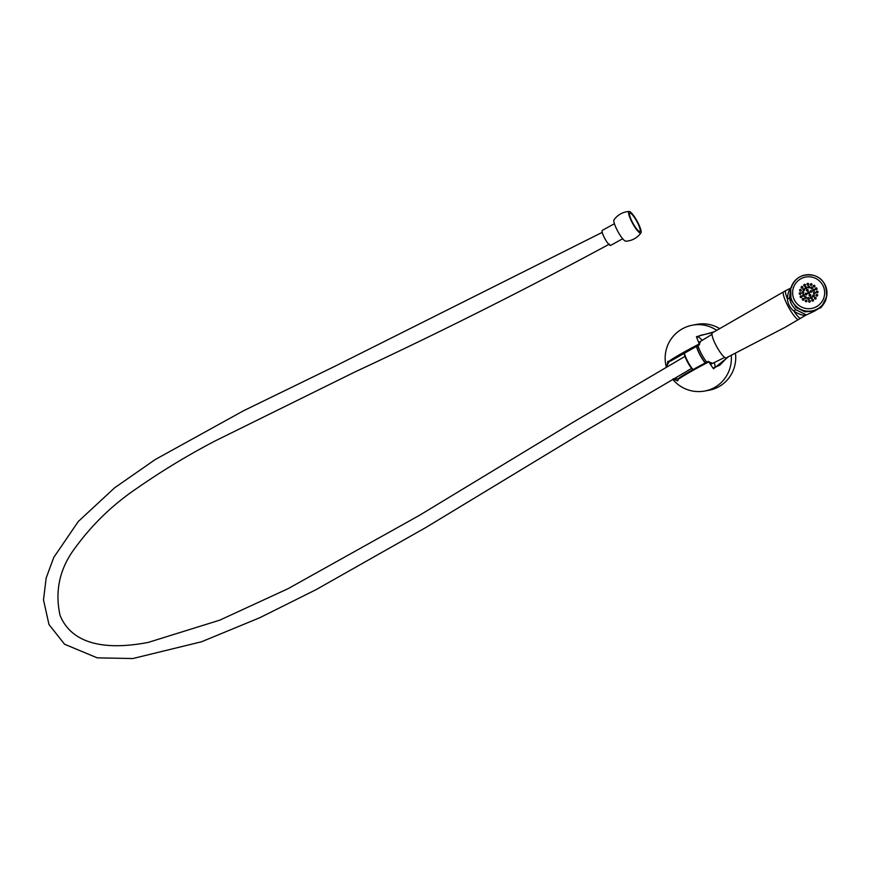 <?xml version="1.0" encoding="UTF-8"?>
<svg xmlns="http://www.w3.org/2000/svg" width="870" height="870" viewBox="0 0 870 870"><rect width="100%" height="100%" fill="white"/><g stroke="black" fill="none" stroke-linecap="round" stroke-linejoin="round"><path stroke-width="1.3" d="M712.639 363.355L708.865 361.887A31.907 2.088 152 0 0 679.459 378.515L672.771 379.363A33.495 33.495 0 0 0 704.852 391.011A33.495 32.712 -100.7 0 0 714.335 387.607A33.495 32.712 -100.7 0 0 731.246 355.275M728.658 356.624L713.509 368.782A30.667 6.275 -118.8 0 1 708.865 361.887M719.729 365.226L713.215 368.01L713.509 368.782L713.259 368.01L719.729 365.226L727.516 357.211M714.933 367.379A17.748 3.632 61.2 0 0 714.259 362.551M716.684 330.328A33.495 32.712 -100.7 0 0 692.433 325.184A33.495 33.495 0 0 0 666.257 366.618L669.911 360.55A31.907 2.088 -28 0 1 699.306 343.933A30.667 6.275 -118.8 0 1 696.457 336.701L713.965 331.905M704.852 391.011L709.202 390.195A33.495 32.712 -100.7 0 0 735.444 353.1M719.642 328.61A33.495 32.712 -100.7 0 0 696.783 324.369L692.433 325.184M702.133 340.366A17.748 3.632 61.2 0 0 697.762 336.918M712.802 332.59L700.307 335.396L696.99 337.419L696.457 336.701L696.99 337.419M699.306 343.933L700.676 341.247M689.812 369.413L687.92 370.468M699.295 344.814L670.618 361.05L669.911 360.55L670.618 361.05A31.363 2.044 152 0 1 699.295 344.814L699.458 344.205L699.295 344.814M699.839 341.758L699.534 344.379M679.459 378.515L679.47 377.689A31.363 2.044 -28 0 1 708.147 361.463L708.713 361.615M670.368 361.083L667.866 361.333L666.822 366.607M673.054 378.874L677.491 380.919L679.252 377.939M640.972 232.866C637.199 237.999 632.142 240.772 625.791 241.207A12.278 2.512 -118.8 0 1 617.928 231.583A12.278 2.512 -118.8 0 1 614.024 219.795C617.798 214.662 622.855 211.888 629.206 211.453A12.278 2.512 -118.8 0 1 637.46 221.796A12.278 2.512 -118.8 0 1 640.972 232.866A12.278 2.512 -118.8 0 1 632.664 223.492A12.278 2.512 -118.8 0 1 629.206 211.453M637.068 221.872A10.451 2.142 -118.8 0 1 639.896 231.442A10.451 2.142 -118.8 0 1 632.99 223.307A10.451 2.142 -118.8 0 1 629.836 213.128A10.451 2.142 -118.8 0 1 637.068 221.872M622.692 238.771L610.599 245.416A8.591 1.762 -118.8 0 1 604.922 238.728A8.591 1.762 -118.8 0 1 602.334 230.354L614.416 223.72M706.799 362.148A12.441 2.545 -118.8 0 1 698.044 345.521M705.461 362.844A11.451 2.338 -118.8 0 1 696.805 346.227M705.222 362.975A12.365 2.534 -118.8 0 1 696.5 346.401M693.042 369.565A11.734 2.403 -118.8 0 1 684.462 353.209M692.716 369.75A11.169 2.284 -118.8 0 1 684.168 353.372M785.534 290.721L712.432 332.797A14.311 2.925 61.2 0 0 716.554 346.358A14.311 2.925 61.2 0 0 726.037 357.951A14.311 2.925 61.2 0 0 726.211 357.885L785.295 327.218L805.479 315.408C801.966 315.353 798.094 313.907 793.864 311.058C789.938 307.871 787.807 303.847 787.459 298.997C787.557 294.267 788.622 290.656 790.667 288.155L785.534 290.721A16.28 3.328 61.2 0 0 787.459 298.997A3.436 1.37 174.1 0 0 789.547 297.562C790.101 302.336 792.265 306.414 796.05 309.807L806.381 314.918L805.479 315.408M822.019 306.109L826.5 296.833C827.142 285.164 822.792 277.987 813.472 275.333C802.031 273.387 794.44 277.954 790.699 289.025A18.324 18.248 -167.7 0 1 812.493 275.094A18.324 18.248 -167.7 0 1 810.535 311.09A18.324 18.248 -167.7 0 1 790.699 289.025L790.993 299.552L796.278 307.567L804.913 311.808L814.505 311.112L806.381 314.918M790.602 289.482L789.547 297.562M791.7 287.317L790.873 287.926M814.505 311.112L820.954 307.197M808.089 287.437A0.859 0.859 12.3 0 0 809.687 287.22A0.859 0.859 12.3 0 0 809.035 286.208A0.859 0.859 12.3 0 0 808.089 287.437M805.207 288.101A0.859 0.859 12.3 0 0 806.794 287.883A0.859 0.859 12.3 0 0 806.142 286.861A0.859 0.859 12.3 0 0 805.207 288.101M803.032 290.101A0.859 0.859 12.3 0 0 804.63 289.884A0.859 0.859 12.3 0 0 803.978 288.873A0.859 0.859 12.3 0 0 803.032 290.101M802.162 292.929A0.859 0.859 12.3 0 0 803.76 292.712A0.859 0.859 12.3 0 0 803.108 291.689A0.859 0.859 12.3 0 0 802.162 292.929M802.825 295.8A0.859 0.859 12.3 0 0 804.424 295.593A0.859 0.859 12.3 0 0 803.771 294.571A0.859 0.859 12.3 0 0 802.825 295.8M804.848 297.975A0.859 0.859 12.3 0 0 806.446 297.757A0.859 0.859 12.3 0 0 805.783 296.735A0.859 0.859 12.3 0 0 804.848 297.975M807.675 298.845A0.859 0.859 12.3 0 0 809.274 298.627A0.859 0.859 12.3 0 0 808.621 297.605A0.859 0.859 12.3 0 0 807.675 298.845M810.568 298.182A0.859 0.859 12.3 0 0 812.167 297.964A0.859 0.859 12.3 0 0 811.503 296.953A0.859 0.859 12.3 0 0 810.568 298.182M809.22 295.659A0.859 0.859 12.3 0 0 810.818 295.441A0.859 0.859 12.3 0 0 810.166 294.43A0.859 0.859 12.3 0 0 809.22 295.659M815.473 289.144A0.859 0.859 12.3 0 0 817.071 288.927A0.859 0.859 12.3 0 0 816.408 287.905A0.859 0.859 12.3 0 0 815.473 289.144M812.939 290.471A0.859 0.859 12.3 0 0 814.537 290.254A0.859 0.859 12.3 0 0 813.885 289.242A0.859 0.859 12.3 0 0 812.939 290.471M810.416 291.809A0.859 0.859 12.3 0 0 812.014 291.591A0.859 0.859 12.3 0 0 811.351 290.569A0.859 0.859 12.3 0 0 810.416 291.809M805.359 294.473A0.859 0.859 12.3 0 0 806.958 294.256A0.859 0.859 12.3 0 0 806.294 293.233A0.859 0.859 12.3 0 0 805.359 294.473M806.544 290.613A0.859 0.859 12.3 0 0 808.143 290.406A0.859 0.859 12.3 0 0 807.48 289.384A0.859 0.859 12.3 0 0 806.544 290.613M813.602 293.353A0.859 0.859 12.3 0 0 815.201 293.136A0.859 0.859 12.3 0 0 814.548 292.113A0.859 0.859 12.3 0 0 813.602 293.353M812.732 296.181A0.859 0.859 12.3 0 0 814.331 295.963A0.859 0.859 12.3 0 0 813.678 294.941A0.859 0.859 12.3 0 0 812.732 296.181M813.352 286.545A0.859 0.859 12.3 0 0 814.951 286.339A0.859 0.859 12.3 0 0 814.298 285.317A0.859 0.859 12.3 0 0 813.352 286.545M810.405 284.958A0.859 0.859 12.3 0 0 812.004 284.751A0.859 0.859 12.3 0 0 811.34 283.729A0.859 0.859 12.3 0 0 810.405 284.958M807.066 284.62A0.859 0.859 12.3 0 0 808.665 284.403A0.859 0.859 12.3 0 0 808.012 283.381A0.859 0.859 12.3 0 0 807.066 284.62M803.858 285.577A0.859 0.859 12.3 0 0 805.457 285.36A0.859 0.859 12.3 0 0 804.804 284.338A0.859 0.859 12.3 0 0 803.858 285.577M801.259 287.676A0.859 0.859 12.3 0 0 802.858 287.459A0.859 0.859 12.3 0 0 802.205 286.447A0.859 0.859 12.3 0 0 801.259 287.676M799.671 290.613A0.859 0.859 12.3 0 0 801.27 290.395A0.859 0.859 12.3 0 0 800.617 289.384A0.859 0.859 12.3 0 0 799.671 290.613M799.334 293.94A0.859 0.859 12.3 0 0 800.933 293.723A0.859 0.859 12.3 0 0 800.28 292.701A0.859 0.859 12.3 0 0 799.334 293.94M800.302 297.138A0.859 0.859 12.3 0 0 801.901 296.92A0.859 0.859 12.3 0 0 801.237 295.898A0.859 0.859 12.3 0 0 800.302 297.138M802.412 299.726A0.859 0.859 12.3 0 0 804.01 299.508A0.859 0.859 12.3 0 0 803.358 298.497A0.859 0.859 12.3 0 0 802.412 299.726M805.37 301.314A0.859 0.859 12.3 0 0 806.958 301.096A0.859 0.859 12.3 0 0 806.305 300.085A0.859 0.859 12.3 0 0 805.37 301.314M808.698 301.662A0.859 0.859 12.3 0 0 810.296 301.444A0.859 0.859 12.3 0 0 809.644 300.422A0.859 0.859 12.3 0 0 808.698 301.662M811.906 300.705A0.859 0.859 12.3 0 0 813.504 300.487A0.859 0.859 12.3 0 0 812.852 299.476A0.859 0.859 12.3 0 0 811.906 300.705M814.505 298.595A0.859 0.859 12.3 0 0 816.103 298.388A0.859 0.859 12.3 0 0 815.44 297.366A0.859 0.859 12.3 0 0 814.505 298.595M816.093 295.659A0.859 0.859 12.3 0 0 817.691 295.441A0.859 0.859 12.3 0 0 817.028 294.43A0.859 0.859 12.3 0 0 816.093 295.659M816.43 292.342A0.859 0.859 12.3 0 0 818.028 292.124A0.859 0.859 12.3 0 0 817.376 291.102A0.859 0.859 12.3 0 0 816.43 292.342M810.927 288.307A0.859 0.859 12.3 0 0 812.515 288.09A0.859 0.859 12.3 0 0 811.862 287.078A0.859 0.859 12.3 0 0 810.927 288.307M807.882 293.136A0.859 0.859 12.3 0 0 809.481 292.918A0.859 0.859 12.3 0 0 808.828 291.907A0.859 0.859 12.3 0 0 807.882 293.136M809.47 292.972A0.859 0.859 12.3 0 0 808.806 292.005A0.859 0.859 12.3 0 0 807.795 292.603M812.504 288.144A0.859 0.859 12.3 0 0 811.84 287.165A0.859 0.859 12.3 0 0 810.829 287.774M818.017 292.168A0.859 0.859 12.3 0 0 817.354 291.2A0.859 0.859 12.3 0 0 816.343 291.809M817.68 295.495A0.859 0.859 12.3 0 0 817.017 294.528A0.859 0.859 12.3 0 0 816.006 295.126M816.093 298.432A0.859 0.859 12.3 0 0 815.418 297.464A0.859 0.859 12.3 0 0 814.418 298.062M813.493 300.541A0.859 0.859 12.3 0 0 812.83 299.563A0.859 0.859 12.3 0 0 811.819 300.172M810.285 301.488A0.859 0.859 12.3 0 0 809.622 300.52A0.859 0.859 12.3 0 0 808.611 301.129M806.947 301.15A0.859 0.859 12.3 0 0 806.283 300.172A0.859 0.859 12.3 0 0 805.272 300.781M804 299.563A0.859 0.859 12.3 0 0 803.336 298.584A0.859 0.859 12.3 0 0 802.325 299.193M801.879 296.964A0.859 0.859 12.3 0 0 801.216 295.996A0.859 0.859 12.3 0 0 800.204 296.605M800.922 293.766A0.859 0.859 12.3 0 0 800.259 292.798A0.859 0.859 12.3 0 0 799.247 293.407M801.259 290.449A0.859 0.859 12.3 0 0 800.596 289.482A0.859 0.859 12.3 0 0 799.584 290.08M802.847 287.513A0.859 0.859 12.3 0 0 802.183 286.534A0.859 0.859 12.3 0 0 801.172 287.144M805.446 285.403A0.859 0.859 12.3 0 0 804.783 284.436A0.859 0.859 12.3 0 0 803.771 285.034M808.654 284.446A0.859 0.859 12.3 0 0 807.991 283.479A0.859 0.859 12.3 0 0 806.979 284.088M811.993 284.794A0.859 0.859 12.3 0 0 811.318 283.827A0.859 0.859 12.3 0 0 810.318 284.425M814.94 286.382A0.859 0.859 12.3 0 0 814.276 285.414A0.859 0.859 12.3 0 0 813.265 286.012M814.32 296.007A0.859 0.859 12.3 0 0 813.657 295.039A0.859 0.859 12.3 0 0 812.645 295.637M815.19 293.179A0.859 0.859 12.3 0 0 814.527 292.211A0.859 0.859 12.3 0 0 813.515 292.82M808.132 290.449A0.859 0.859 12.3 0 0 807.458 289.482A0.859 0.859 12.3 0 0 806.457 290.08M806.936 294.299A0.859 0.859 12.3 0 0 806.272 293.331A0.859 0.859 12.3 0 0 805.261 293.94M811.993 291.635A0.859 0.859 12.3 0 0 811.329 290.667A0.859 0.859 12.3 0 0 810.318 291.276M814.527 290.308A0.859 0.859 12.3 0 0 813.863 289.329A0.859 0.859 12.3 0 0 812.852 289.938M817.05 288.971A0.859 0.859 12.3 0 0 816.386 288.003A0.859 0.859 12.3 0 0 815.375 288.612M810.807 295.495A0.859 0.859 12.3 0 0 810.144 294.517A0.859 0.859 12.3 0 0 809.133 295.126M812.156 298.019A0.859 0.859 12.3 0 0 811.482 297.04A0.859 0.859 12.3 0 0 810.481 297.649M809.263 298.671A0.859 0.859 12.3 0 0 808.6 297.703A0.859 0.859 12.3 0 0 807.588 298.301M806.436 297.801A0.859 0.859 12.3 0 0 805.761 296.833A0.859 0.859 12.3 0 0 804.761 297.431M804.413 295.637A0.859 0.859 12.3 0 0 803.75 294.669A0.859 0.859 12.3 0 0 802.738 295.267M803.75 292.755A0.859 0.859 12.3 0 0 803.086 291.787A0.859 0.859 12.3 0 0 802.075 292.396M804.619 289.938A0.859 0.859 12.3 0 0 803.956 288.96A0.859 0.859 12.3 0 0 802.945 289.569M806.784 287.926A0.859 0.859 12.3 0 0 806.12 286.959A0.859 0.859 12.3 0 0 805.109 287.557M809.676 287.274A0.859 0.859 12.3 0 0 809.013 286.295A0.859 0.859 12.3 0 0 808.002 286.904M783.315 291.907A16.258 3.328 61.2 0 0 788.089 306.327A16.258 3.328 61.2 0 0 798.116 319.758M796.05 309.807A3.436 0.979 130.9 0 0 793.864 311.058A16.28 3.328 61.2 0 0 800.291 318.485M826.293 297.79L826 298.954C825.989 301.694 820.116 308.785 820.443 307.937M794.484 300.204A16.03 15.975 12.3 0 0 822.226 301.237A16.03 15.975 12.3 0 0 809.22 276.78A16.03 15.975 12.3 0 0 794.484 300.204M711.475 363.856L708.626 361.485M679.416 377.721L708.191 361.431M696.979 337.429L700.307 335.396M711.334 363.997L724.666 357.429M699.273 342.106L711.986 334.363M684.984 356.374L573.286 422.146L419.427 515.355L288.068 588.686L219.784 620.147L148.27 642.397C118.07 648.226 74.276 650.162 60.03 615.329C54.701 590.741 59.736 568.262 75.135 547.893C92.242 524.436 112.785 504.6 136.775 488.396C162.103 470.779 188.431 454.858 215.76 440.622L355.373 371.751C441.308 331.698 526.024 289.134 609.511 244.046M691.596 368.423L580.41 433.891L425.963 527.448L316.201 589.588L259.782 617.722L201.579 641.755L132.784 658.546L97.233 657.85L64.576 644.235L48.981 624.529L43.5 599.865L46.153 578.028L53.766 557.442L78.344 521.434L114.677 487.765L155.251 459.534L243.567 410.738L334.243 366.596L602.236 232.366"/></g></svg>
